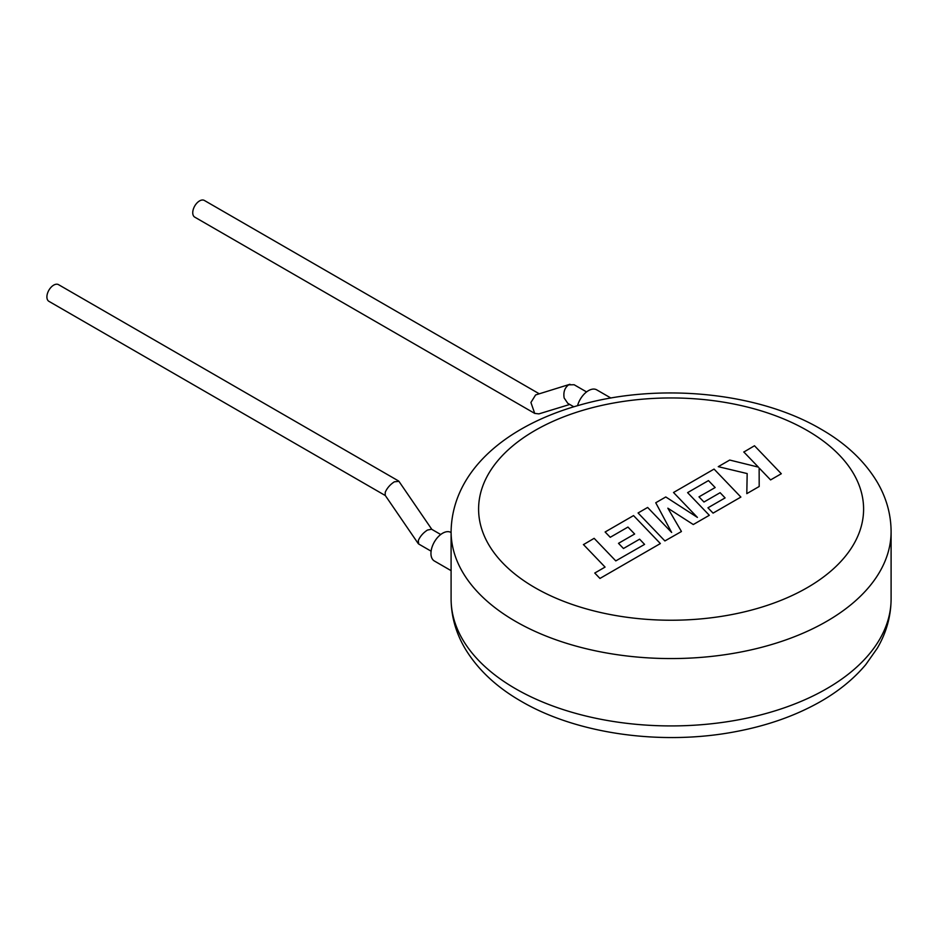 <?xml version="1.0" encoding="UTF-8"?>
<svg xmlns="http://www.w3.org/2000/svg" width="938" height="938" viewBox="0 0 938 938"><rect width="100%" height="100%" fill="white"/><g stroke="black" fill="none" stroke-linecap="round" stroke-linejoin="round"><path stroke-width="1.41" d="M583.424 544.521L605.069 567.091L594.762 573.036L599.945 578.441L660.364 543.559L633.549 515.583L605.116 531.998L610.239 537.298L627.956 527.074L634.639 534.015L618.494 543.337L623.465 548.507L639.61 539.174L644.57 544.392L615.785 560.901L594.141 538.33L583.424 544.65M681.398 531.412L667.844 508.185L693.288 524.541L709.316 515.29L687.601 492.638L708.46 480.596L715.155 487.537L698.998 496.859L703.969 502.018L720.126 492.696L725.086 497.914L707.944 507.81L713.068 513.121L740.879 497.07L714.064 469.094L673.519 492.497L697.403 517.401L665.781 496.964L655.744 502.756L671.643 532.456L647.642 507.446L638.075 512.969L664.89 540.945L681.398 531.541M743.775 451.94L758.361 467.112L729.717 460.054L718.274 466.667L747.176 473.573L746.8 493.646L759.194 486.494L759.135 467.992L770.59 479.916L781.307 473.737L754.48 445.761L743.775 452.069M573.798 406.787L567.771 403.305L564.148 397.958C563.199 392.166 564.688 387.793 568.651 384.838L574.138 384.744L586.567 391.92M569.765 404.454L538.916 413.881L534.719 413.4L530.92 402.484L535.598 394.945L569.941 384.275M539.092 393.702L204.355 200.451A9.626 5.558 120 0 0 199.548 200.92A9.626 5.558 120 0 0 193.263 209.409A9.626 5.558 120 0 0 194.729 217.124L534.719 413.4M610.908 398.04L596.709 389.845A16.497 9.521 120 0 0 577.538 405.685M440.731 534.508L431.55 529.208L427.423 530.076C423.167 532.866 420.13 536.348 418.313 540.534L418.676 544.005L431.105 551.181M431.82 529.36L398.931 481.335L394.359 481.804C390.114 484.583 387.077 488.077 385.248 492.262L385.178 495.323L418.231 543.594M385.354 495.569L48.893 301.321A9.626 5.558 -60 0 1 46.9 296.912A9.626 5.558 -60 0 1 51.098 287.227A9.626 5.558 -60 0 1 58.519 284.648L398.498 480.936M451.096 532.55L450.861 532.421A16.497 9.521 120 0 0 438.152 536.841A16.497 9.521 120 0 0 430.952 553.443A16.497 9.521 120 0 0 434.364 560.994L451.096 570.656M515.537 688.726A219.996 127.017 0 0 0 755.289 716.257A219.996 127.017 0 0 0 891.1 598.913C890.983 616.243 886.387 632.669 877.3 648.217L865.797 664.573C853.557 679.147 838.044 691.728 819.237 702.304C795.037 715.858 767.436 725.578 736.459 731.488C662.744 745.827 577.644 734.36 521.235 701.319C496.636 687.214 478.005 669.779 465.354 648.99C455.974 633.232 451.225 616.547 451.096 598.913A219.996 127.017 0 0 0 515.537 688.726M451.096 531.553C452.151 470.29 507.2 425.371 579.649 405.087C658.312 382.505 757.787 391.943 820.973 429.147C845.888 443.428 864.66 461.133 877.3 482.249C886.387 497.797 890.983 514.223 891.1 531.553A219.996 127.017 180 0 1 755.289 648.897A219.996 127.017 180 0 1 515.537 621.366A219.996 127.017 180 0 1 451.096 531.553L451.096 598.913M534.977 587.68A192.501 111.141 0 0 0 807.219 587.68A192.501 111.141 0 0 0 807.219 430.507A192.501 111.141 0 0 0 534.977 430.507A192.501 111.141 0 0 0 534.977 587.68M891.1 531.553L891.1 598.913"/></g></svg>
